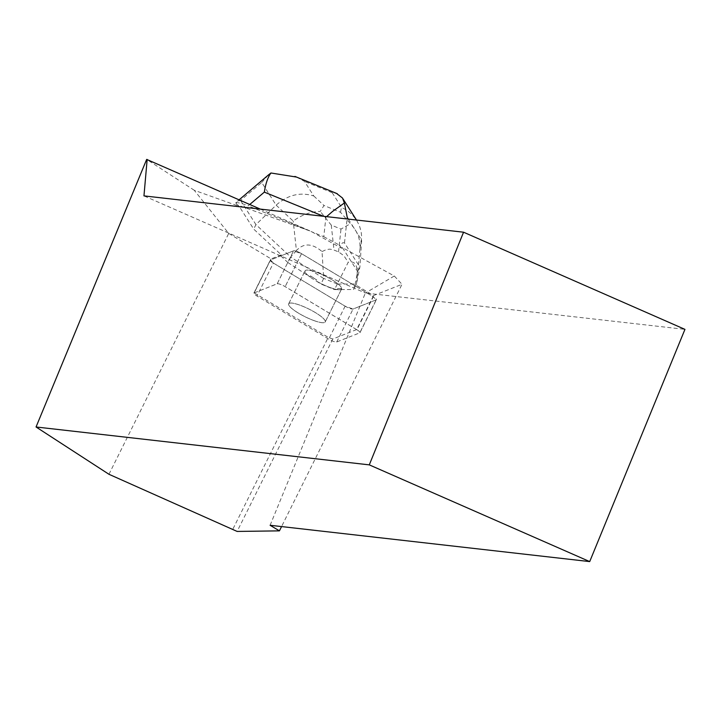 <?xml version="1.0" encoding="UTF-8"?>
<svg xmlns="http://www.w3.org/2000/svg" width="721" height="721" viewBox="0 0 721 721"><rect width="100%" height="100%" fill="white"/><g stroke="black" fill="none" stroke-linecap="round" stroke-linejoin="round"><path stroke-width="0.54" stroke-dasharray="3.6 2.7" d="M314.194 320.683A20.386 4.299 26.4 0 1 288.679 303.811A20.386 4.299 26.4 0 1 308.849 309.039A20.386 4.299 26.4 0 1 325.189 321.963A20.386 4.299 26.4 0 1 314.194 320.683M356.913 329.758L285.146 286.643A6.273 1.325 -153.6 0 0 277.188 283.795L254.089 292.942A6.273 1.325 -153.6 0 0 253.882 293.114A6.273 1.325 -153.6 0 0 256.964 296.025L328.731 339.14A6.273 1.325 -153.6 0 0 336.689 341.988L359.788 332.841A6.273 1.325 -153.6 0 0 359.995 332.669A6.273 1.325 -153.6 0 0 356.913 329.758L373.298 296.791A6.273 1.325 26.4 0 1 376.38 299.702A6.273 1.325 26.4 0 1 376.173 299.873L353.074 309.021A6.273 1.325 26.4 0 1 345.125 306.173L273.358 263.057A6.273 1.325 26.4 0 1 270.276 260.146A6.273 1.325 26.4 0 1 270.483 259.975L293.582 250.827A6.273 1.325 26.4 0 1 301.531 253.675L373.298 296.791M330.588 287.715A20.386 4.299 26.4 0 1 305.073 270.844A20.386 4.299 26.4 0 1 325.243 276.08A20.386 4.299 26.4 0 1 341.583 288.995A20.386 4.299 26.4 0 1 330.588 287.715M260.281 209.108L310.913 231.324L237.029 204.782L239.228 206.377L253.711 229.116L281.289 254.855L280.775 255.901L293.582 250.827A6.282 1.325 26.4 0 1 301.54 253.675L354.561 285.525L355.074 284.489L373.532 295.583L402.021 284.299L281.56 526.573M108.961 474.283L228.71 233.433L194.273 190.281L239.228 206.377M194.273 190.281L146.669 159.404M228.71 233.433L271.096 258.893L281.289 254.855M355.074 284.489L357.643 271.583L342.349 247.564L394.297 275.999L402.021 284.299M277.188 283.795L293.582 250.827L277.197 283.777L254.198 292.888L271.096 258.893M277.197 283.777A6.282 1.325 26.4 0 1 285.155 286.625L356.634 329.569L373.532 295.583M289.914 303.081A20.404 4.299 -153.6 0 0 288.679 303.784A20.404 4.299 -153.6 0 0 305.037 316.717A20.404 4.299 -153.6 0 0 325.216 321.954A20.404 4.299 -153.6 0 0 311.391 310.327A20.404 4.299 -153.6 0 0 289.914 303.081M309.967 276.918A20.404 4.299 26.4 0 1 305.064 270.835A20.404 4.299 26.4 0 1 306.299 270.132A20.404 4.299 26.4 0 1 327.776 277.378A20.404 4.299 26.4 0 1 341.601 289.004A20.404 4.299 26.4 0 1 340.925 289.563L341.439 288.526A20.404 4.299 26.4 0 1 337.779 288.544L337.257 289.581A20.404 4.299 26.4 0 1 316.231 280.992L316.744 279.946A20.404 4.299 26.4 0 1 310.481 275.882L309.967 276.918L287.985 262.624L290.734 257.091L255.946 224.619L253.711 229.116M310.481 275.882L316.744 279.946M337.779 288.544L341.439 288.526M254.198 292.888L328.226 337.365L232.55 529.791M394.297 275.999L365.349 293.041L143.957 195.887M270.105 525.276L365.349 293.041L684.95 329.371M342.349 247.564L341.601 248.24L310.913 231.324M356.634 329.569L332.805 339.005L328.226 337.365M332.805 339.005L237.128 531.431M296.556 177.078L304.496 181.395L313.779 195.977C300.324 191.795 287.778 194.85 276.143 205.152L261.714 182.485L240.544 200.438L237.389 201.285L235.785 202.817L237.029 204.782M240.544 200.438L255.946 224.619L276.143 205.152L293.213 221.086C301.459 214.93 310.472 211.704 320.259 211.397L323.99 205.503L340.51 212.253L350.406 223.717L340.988 229.08L331.272 225.114L320.259 211.397M326.559 216.642L325.901 217.264L323.783 236.713L311.012 231.504M306.551 229.675L248.177 205.827L249.754 204.485M341.601 248.24L339.717 245.284L342.781 242.734L344.485 242.905L359.878 267.085L357.643 271.583M280.775 255.901L287.985 262.624M348.315 219.112L361.681 240.102L359.878 267.085L356.516 283.966L353.768 289.509L354.561 285.525M235.785 202.817C237.885 202.358 242.013 203.358 248.177 205.827M323.783 236.713L339.717 245.284M340.925 289.563L353.768 289.509M316.231 280.992L320.917 284.038L334.517 289.59L337.257 289.581M296.439 250.593L290.734 257.091L323.675 278.504L322.053 251.557C312.139 243.157 303.595 242.833 296.439 250.593L293.213 221.086M357.129 275.386C357.733 264.949 354.759 260.569 348.216 262.246L337.275 284.056L356.516 283.966L360.031 248.385C360.428 239.03 357.219 230.801 350.406 223.717M323.675 278.504L320.917 284.038M337.275 284.056L334.517 289.59M337.266 283.957L323.756 278.441M322.053 251.557L326.361 249.583L329.794 249.142L333.165 249.727L338.537 251.89L343.872 255.685L348.216 262.246M360.031 248.385L361.744 237.119L361.068 231.216L359.337 225.52L356.598 220.22L352.145 214.651L347.783 210.911L341.502 207.306L332.21 192.723L336.518 193.408M261.714 182.485L268.32 175.05M273.367 263.066L270.492 259.966L293.573 250.827L301.558 253.693L373.289 296.782L376.173 299.873L353.083 309.012L345.098 306.155L273.367 263.066L256.964 296.025M301.531 253.675L285.146 286.643L301.54 253.675M336.689 341.988L353.074 309.021M376.173 299.873L359.788 332.841M345.125 306.173L328.731 339.14M270.483 259.975L254.089 292.942M323.513 216.291L325.901 217.264M313.779 195.977L323.99 205.503M332.21 192.723L304.496 181.395M340.51 212.253L341.502 207.306M344.485 242.905L347.08 218.977M331.272 225.114L333.985 250.034M338.537 251.89L340.988 229.08M253.882 293.114L270.276 260.146M359.995 332.669L376.38 299.702M325.189 321.963L341.583 288.995M288.679 303.811L305.073 270.844L288.679 303.784M341.601 289.004L325.216 321.954M237.389 201.285L239.12 199.816M342.962 198.816L342.475 198.05"/><path stroke-width="1.08" d="M260.281 209.108L146.669 159.404L36.05 426.985L108.961 474.283L237.128 531.431L279.433 530.863L270.105 525.276L589.706 561.596L684.95 329.371L463.558 232.207L369.287 464.865L36.05 426.985M463.558 232.207L143.957 195.887L147.156 159.458M369.287 464.865L589.706 561.596M281.56 526.573L279.433 530.863M249.754 204.485L264.337 192.119C265.643 183.558 267.842 177.177 270.943 172.995L296.556 177.078M336.518 193.408L342.511 198.032L344.368 202.998L332.651 211.361L326.559 216.642M268.32 175.05L270.943 172.995M344.368 202.998L347.252 217.436L348.315 219.112M264.337 192.119L323.513 216.291M347.08 218.977L347.252 217.436M337.284 193.715L294.916 176.411M239.12 199.816L268.545 174.861M356.48 220.04L342.962 198.816"/></g></svg>
